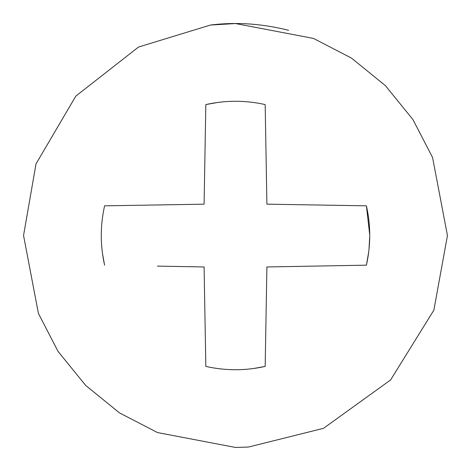 <?xml version="1.0" encoding="UTF-8"?>
<svg xmlns="http://www.w3.org/2000/svg" width="471" height="471" viewBox="0 0 471 471"><rect width="100%" height="100%" fill="white"/><g stroke="black" fill="none" stroke-linecap="round" stroke-linejoin="round"><path stroke-width="0.71" d="M248.441 447.056L235.5 447.45L157.485 432.566L119.516 412.902L85.628 385.372L58.098 351.484L38.434 313.515L23.55 235.5L36.008 163.896L75.831 96.108L138.515 47.041L210.484 25.034L235.5 23.55L313.515 38.434L351.484 58.098L385.372 85.628L412.902 119.516L432.566 157.485L447.45 235.5L433.862 310.171L390.571 379.979L323.483 428.327L248.441 447.056L235.5 447.45M210.484 25.034C235.953 21.866 261.982 23.621 288.57 30.303M102.472 253.445L104.586 265.173C100.164 245.391 100.164 225.609 104.586 205.827L204.096 204.173L205.827 104.586C225.609 100.164 245.391 100.164 265.173 104.586L266.904 204.173L366.414 205.827C370.848 225.503 370.848 245.285 366.414 265.173L368.734 251.861M217.555 102.472L205.827 104.586M368.981 249.707L369.735 236.201M369.735 235.005L366.414 205.827M253.445 368.528L265.173 366.414C245.391 370.836 225.609 370.836 205.827 366.414L204.096 266.957L180.946 266.539M157.426 266.121L204.096 266.957M265.173 366.414L266.904 266.957L366.414 265.173"/></g></svg>
